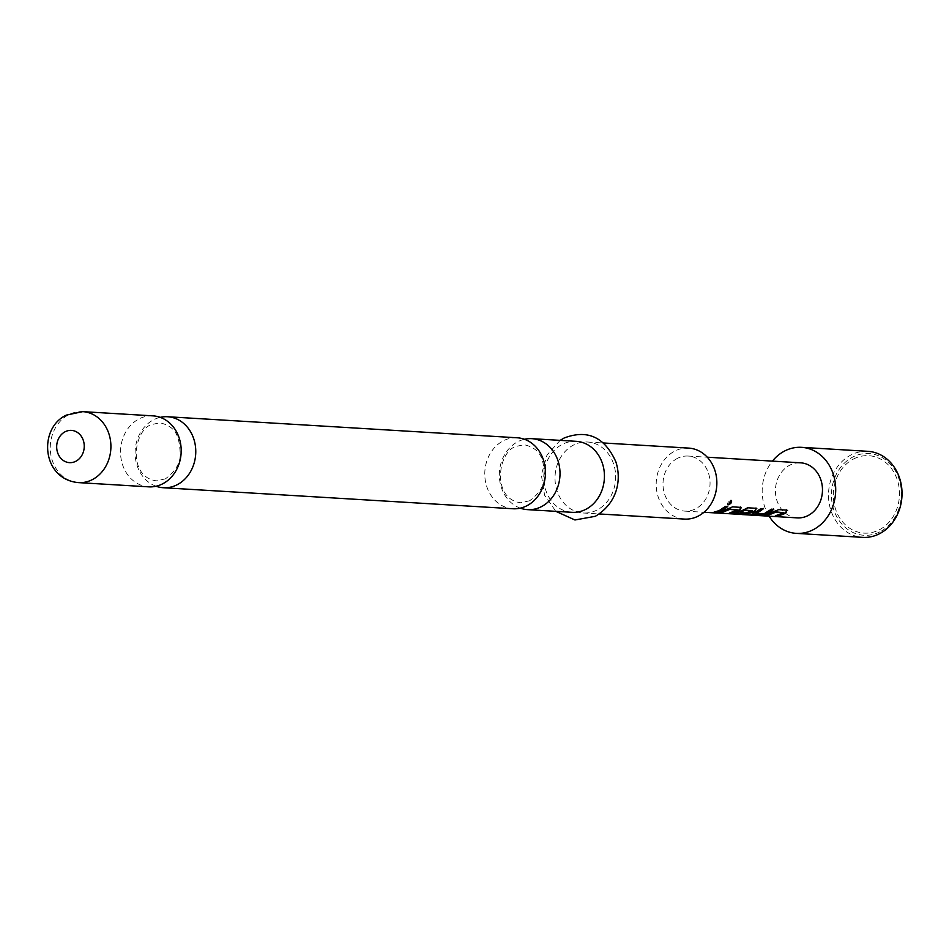 <?xml version="1.0" encoding="UTF-8"?>
<svg xmlns="http://www.w3.org/2000/svg" width="949" height="949" viewBox="0 0 949 949"><rect width="100%" height="100%" fill="white"/><g stroke="black" fill="none" stroke-linecap="round" stroke-linejoin="round"><path stroke-width="0.71" stroke-dasharray="4.75 3.56" d="M727.883 504.56C727.159 503.136 728.18 501.724 730.979 500.325L731.442 500.598M153.003 415.864A35.552 30.309 -86.6 0 0 139.159 418.841A35.552 30.309 -86.6 0 0 120.938 457.798A35.552 30.309 -86.6 0 0 148.732 486.849M517.241 437.786A35.552 30.309 -86.6 0 0 503.397 440.763A35.552 30.309 -86.6 0 0 485.176 479.708A35.552 30.309 -86.6 0 0 512.97 508.759M767.207 515.117L764.847 514.975L778.405 509.305L787.409 510.432M777.516 515.734L775.155 515.592L783.186 512.294M751.715 514.18L760.861 508.249L762.901 508.688M755.867 513.611L763.791 513.575L771.169 508.866L773.21 509.316M736.365 513.267L747.717 507.454L756.721 508.593M744.23 514.168L728.002 513.16L741.549 514.014L752.237 510.432M740.256 512.662L745.867 513.006M721.181 512.353L718.82 512.211L732.379 506.541L741.371 507.668M731.489 512.97L729.129 512.828L737.159 509.53M716.139 512.045L713.778 511.902L719.805 509.886L725.131 506.102L727.171 506.541M853.626 458.936A38.79 33.073 93.4 0 1 896.924 478.771A38.79 33.073 93.4 0 1 879.165 529.886A38.79 33.073 93.4 0 1 835.867 510.052A38.79 33.073 93.4 0 1 853.626 458.936M879.877 531.855A40.937 34.911 93.4 0 1 834.171 510.93A40.937 34.911 93.4 0 1 852.914 456.967A40.937 34.911 93.4 0 1 898.62 477.893A40.937 34.911 93.4 0 1 879.877 531.855M867.861 451.321A43.096 36.738 -86.6 0 0 851.075 454.927A43.096 36.738 -86.6 0 0 828.987 502.14A43.096 36.738 -86.6 0 0 862.677 537.359M769.105 516.185A43.096 36.738 93.4 0 1 772.415 461.119M677.444 458.367A27.58 23.511 -86.6 0 0 663.304 488.581A27.58 23.511 -86.6 0 0 684.87 511.12A27.58 23.511 -86.6 0 0 695.605 508.806A27.58 23.511 -86.6 0 0 709.745 478.593A27.58 23.511 -86.6 0 0 688.179 456.054A27.58 23.511 -86.6 0 0 677.444 458.367M797.29 517.881A27.58 23.511 93.4 0 1 775.724 495.342A27.58 23.511 93.4 0 1 789.865 465.129A27.58 23.511 93.4 0 1 800.6 462.815M739.485 514.334L730.137 513.848M156.075 486.244A35.552 30.309 93.4 0 1 135.126 454.381A35.552 30.309 93.4 0 1 153.726 419.719A35.552 30.309 93.4 0 1 160.227 417.346M520.313 508.154A35.552 30.309 93.4 0 1 499.364 476.303A35.552 30.309 93.4 0 1 517.964 441.641A35.552 30.309 93.4 0 1 524.465 439.268M597.051 510.016A35.552 30.309 93.4 0 1 583.208 512.994A35.552 30.309 93.4 0 1 555.414 483.931A35.552 30.309 93.4 0 1 573.635 444.986A35.552 30.309 93.4 0 1 587.478 442.009A35.552 30.309 93.4 0 1 615.272 471.06A35.552 30.309 93.4 0 1 597.051 510.016M684.383 519.079A35.552 30.309 93.4 0 1 656.589 490.028A35.552 30.309 93.4 0 1 674.822 451.072A35.552 30.309 93.4 0 1 688.654 448.094M571.962 512.318A35.552 30.309 93.4 0 1 544.168 483.255A35.552 30.309 93.4 0 1 562.401 444.31A35.552 30.309 93.4 0 1 576.245 441.332M78.447 482.614A35.552 30.309 93.4 0 1 50.653 453.563A35.552 30.309 93.4 0 1 68.874 414.618A35.552 30.309 93.4 0 1 82.717 411.641M165.411 478.854L156.407 480.835C127.641 477.015 133.299 431.463 150.903 424.737L159.895 422.756C177.665 427.109 178.993 437.987 180.227 452.839C180.796 462.377 175.862 471.048 165.411 478.854M529.649 500.764L520.645 502.745C491.879 498.937 497.537 453.385 515.141 446.659L524.133 444.678C541.903 449.031 543.231 459.897 544.465 474.761C545.034 484.298 540.1 492.97 529.649 500.764M684.87 511.12L703.956 512.27M688.179 456.054L707.278 457.204M583.208 512.994L599.305 513.955M560.135 440.36L547.004 454.998L541.357 474.856L544.584 495.248L555.865 511.345M587.478 442.009L603.576 442.981M730.161 513.409L742.047 514.133"/><path stroke-width="1.42" d="M731.276 500.562C732.189 502.211 731.145 503.646 728.144 504.868L731.596 500.692M730.979 500.325C731.916 501.95 730.884 503.361 727.883 504.56L727.693 504.524M148.732 486.849A35.552 30.309 -86.6 0 0 162.576 483.871A35.552 30.309 -86.6 0 0 180.796 444.927A35.552 30.309 -86.6 0 0 153.003 415.864L82.717 411.641A35.552 30.309 93.4 0 1 110.511 440.692A35.552 30.309 93.4 0 1 92.29 479.648A35.552 30.309 93.4 0 1 78.447 482.614L148.732 486.849M163.299 487.727L512.97 508.759A35.552 30.309 -86.6 0 0 526.814 505.793A35.552 30.309 -86.6 0 0 545.034 466.837A35.552 30.309 -86.6 0 0 517.241 437.786L167.57 416.741A35.552 30.309 93.4 0 1 195.375 445.805A35.552 30.309 93.4 0 1 177.143 484.749A35.552 30.309 93.4 0 1 163.299 487.727A35.552 30.309 93.4 0 1 156.075 486.244M783.293 512.828L775.736 512.211L767.255 515.544L764.894 515.402L778.643 509.637L786.899 510.135L786.116 512.674L783.684 514.109L777.563 516.161L775.203 516.019L783.364 512.674L775.558 511.843L766.46 515.07M786.674 509.803L785.926 512.294L783.542 513.717L776.768 515.698M763.221 508.391L755.867 513.611L763.898 513.978L771.395 509.21L773.755 509.352L768.334 513.195L760.019 515.105L751.181 514.405M773.53 509.008L765.772 514.311M752.462 510.847L744.609 509.981L740.256 512.662L746.97 513.065L743.174 514.097L735.843 513.48M755.985 507.952L755.238 510.455L752.854 511.879L743.66 514.607L739.485 514.334M746.863 512.662L743.126 513.67L736.222 513.231M703.956 512.27L741.56 514.441L752.415 510.811L744.787 510.348L740.149 512.258M737.254 510.064L729.698 509.447L721.228 512.78L718.868 512.638L732.604 506.873L740.861 507.371L740.078 509.898L737.646 511.345L731.537 513.397L729.176 513.255L737.326 509.898L729.52 509.067L720.421 512.306M740.635 507.039L739.9 509.53L731.537 513.397M727.492 506.244L722.165 510.028L716.187 512.472L713.826 512.33L719.947 510.289L725.356 506.434L727.717 506.576L722.308 510.432L716.187 512.472M796.353 533.374L862.677 537.359A43.096 36.738 -86.6 0 0 879.462 533.753A43.096 36.738 -86.6 0 0 901.55 486.54A43.096 36.738 -86.6 0 0 867.861 451.321L801.525 447.335A43.096 36.738 93.4 0 1 835.227 482.555A43.096 36.738 93.4 0 1 813.127 529.767A43.096 36.738 93.4 0 1 796.353 533.374A43.096 36.738 93.4 0 1 769.105 516.185M772.415 461.119A43.096 36.738 93.4 0 1 784.752 450.941A43.096 36.738 93.4 0 1 801.525 447.335M707.278 457.204L800.6 462.815A27.58 23.511 93.4 0 1 822.166 485.354A27.58 23.511 93.4 0 1 808.026 515.58A27.58 23.511 93.4 0 1 797.29 517.881L742.023 514.56M765.665 513.895L751.75 514.607L761.086 508.581L763.447 508.723L758.026 512.567L755.76 513.195M736.365 513.267L747.942 507.798L756.211 508.296L755.416 510.823L752.996 512.27L743.66 514.607M740.861 507.371L741.513 507.822M756.211 508.296L756.863 508.747M786.899 510.135L787.551 510.598M160.227 417.346A35.552 30.309 93.4 0 1 167.57 416.741M524.465 439.268A35.552 30.309 93.4 0 1 531.808 438.663A35.552 30.309 93.4 0 1 559.613 467.715A35.552 30.309 93.4 0 1 541.381 506.671A35.552 30.309 93.4 0 1 527.537 509.637A35.552 30.309 93.4 0 1 520.313 508.154M603.576 442.981L688.654 448.094A35.552 30.309 93.4 0 1 716.459 477.157A35.552 30.309 93.4 0 1 698.227 516.102A35.552 30.309 93.4 0 1 684.383 519.079L599.305 513.955M531.808 438.663L576.245 441.332A35.552 30.309 93.4 0 1 604.038 470.384A35.552 30.309 93.4 0 1 585.806 509.34A35.552 30.309 93.4 0 1 571.962 512.318L527.537 509.637M716.139 512.045L715.38 511.997M731.489 512.97L730.73 512.923M75.79 461.297A16.157 13.784 93.4 0 1 57.747 453.041A16.157 13.784 93.4 0 1 65.149 431.736A16.157 13.784 93.4 0 1 83.18 440.004A16.157 13.784 93.4 0 1 75.79 461.297M82.717 411.641L66.418 415.093C38.102 428.046 41.507 479.328 78.447 482.614M555.865 511.345L574.94 519.981L595.367 516.292C618.274 502.496 621.441 478.818 615.842 461.772C604.727 437.038 587.478 429.126 564.086 438.035L560.135 440.36"/></g></svg>
